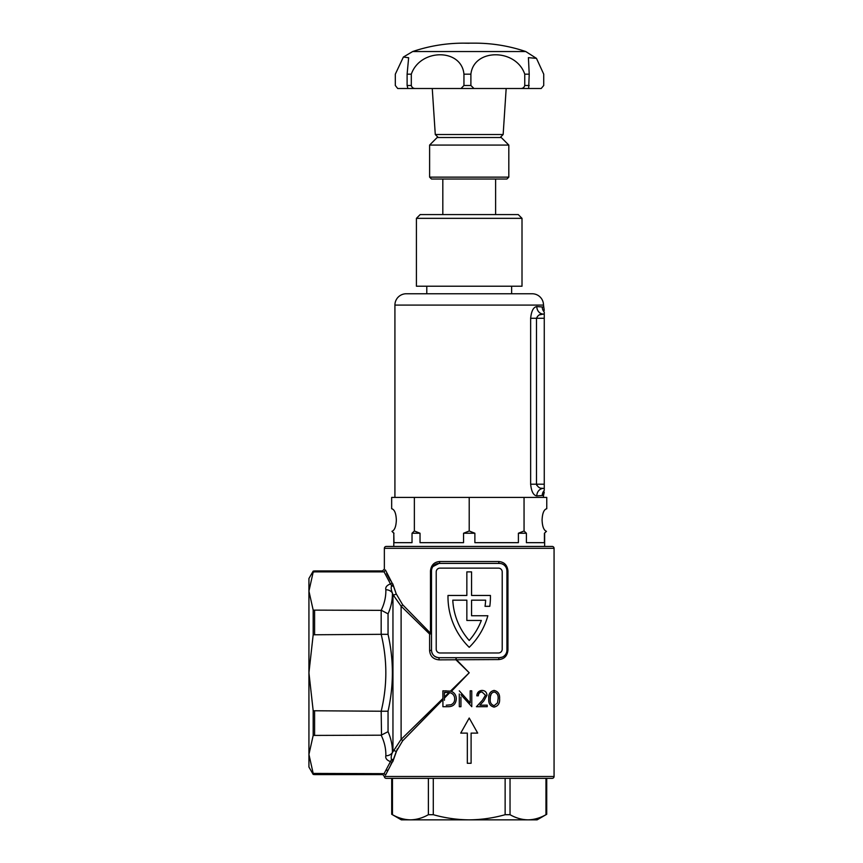 <?xml version="1.0" encoding="UTF-8"?>
<svg xmlns="http://www.w3.org/2000/svg" width="863" height="863" viewBox="0 0 863 863"><rect width="100%" height="100%" fill="white"/><g stroke="black" fill="none" stroke-linecap="round" stroke-linejoin="round"><path stroke-width="1.29" d="M498.728 561.522C504.229 561.975 507.304 565.114 507.951 570.95L507.951 650.141C507.304 655.988 504.229 659.127 498.728 659.569L439.04 659.861C433.291 659.289 430.152 656.214 429.612 650.637L429.612 634.035L401.112 606.16A1.888 1.262 135 0 0 402.6 604.683L430.475 633.172L430.475 570.95C431.122 565.114 434.197 561.964 439.699 561.522L498.728 561.522A1.888 0.658 -90 0 0 499.386 563.41L439.04 563.41A7.54 7.54 0 0 0 431.5 570.95L431.5 650.141A7.54 7.54 0 0 0 439.04 657.692L499.386 657.692A7.54 7.54 0 0 0 506.926 650.141L506.926 570.95A7.54 7.54 0 0 0 499.386 563.41L500.799 563.539M459.31 706.635L459.289 694.003M460.939 697.11L460.95 706.711L459.31 706.711M386.246 778.361A1.888 1.888 0 0 1 384.359 776.484L554.068 776.484A1.888 1.888 0 0 1 552.18 778.361L386.246 778.361M381.176 735.19L388.048 731.684C391.112 738.663 392.557 745.632 392.385 752.579L401.112 739.386L442.913 698.501L442.892 690.832L450.432 691.144L469.213 672.773L456.009 659.861L456.009 657.692L456.3 659.569L469.213 672.773L451.36 691.392C454.618 692.773 456.268 695.287 456.29 698.944C455.88 704.154 453.107 706.732 447.973 706.7L442.924 706.711L442.913 699.656L402.6 740.864L396.203 751.749L392.881 760.983L385.534 775.103C383.97 776.43 383.97 776.43 385.534 775.103C383.97 776.43 383.97 776.43 385.534 775.103L384.089 773.658L390.454 761.619C386.775 760.227 385.243 758.286 385.847 755.783C386.02 748.825 384.456 741.964 381.176 735.19L313.183 735.427L313.183 710.756L381.176 711.231C387.379 685.675 387.379 660.033 381.176 634.316L313.183 634.78L313.183 610.119L381.176 610.357C384.456 603.582 386.02 596.721 385.847 589.753C385.243 587.272 386.775 585.319 390.454 583.917L384.067 571.813L385.405 569.958C384.013 568.771 384.013 568.771 385.405 569.958L392.881 584.553L396.203 593.798L392.762 583.798M386.246 546.441L552.18 546.441A1.888 1.888 0 0 1 554.068 548.318L384.359 548.318A1.888 1.888 0 0 1 386.246 546.441M499.591 698.76C499.957 703.345 498.124 706.128 494.1 707.099C490.141 706.139 488.35 703.356 488.76 698.782C488.318 694.219 490.087 691.436 494.078 690.422C498.08 691.371 499.925 694.143 499.591 698.76M482.503 700.152L485.448 695.2L481.996 691.943C479.742 692.158 478.512 693.453 478.329 695.805L476.808 695.805C477.077 692.525 478.836 690.724 482.083 690.422C485.038 690.594 486.667 692.169 486.991 695.168L483.841 700.907L479.893 705.179L487.228 705.157L487.228 706.689L476.452 706.711L482.503 700.152L485.448 695.2M459.278 690.832L470.206 702.967L470.184 690.81L471.748 690.81L471.781 706.689L460.928 694.704M469.213 718.027L477.692 733.108L471.101 733.108L471.101 763.28L467.325 763.28L467.325 733.108L460.723 733.108L469.213 718.027M387.12 770.767L387.401 770.141M390.842 764.262L391.824 762.924A1.51 1.219 -142.1 0 0 390.454 761.619L391.511 759.537L393.582 759.429L391.554 760.012A1.51 0.939 -157.4 0 1 392.881 760.983M392.762 761.749L397.325 748.933M447.983 596.808A70.712 70.712 0 0 0 469.213 647.315A70.712 70.712 0 0 0 487.854 615.75L471.565 615.75L471.565 600.173L485.642 600.173A65.998 65.998 0 0 1 485.038 606.322L489.796 606.322A70.712 70.712 0 0 0 490.421 595.459L471.565 595.459L471.565 571.889L466.851 571.889L466.851 595.459L447.994 595.459A70.712 70.712 0 0 0 447.983 596.808M314.596 571.889L313.183 572.126L313.183 571.123L314.596 570.95L314.596 571.889L383.625 571.889C382.093 570.637 382.093 570.637 383.625 571.889L384.067 571.813M436.214 571.889L436.214 649.203A3.776 3.776 0 0 0 439.99 652.978L498.436 652.978A3.776 3.776 0 0 0 502.212 649.203L502.212 571.889A3.776 3.776 0 0 0 498.436 568.124L439.99 568.124A3.776 3.776 0 0 0 436.214 571.889M466.851 620.465L481.338 620.465A65.998 65.998 0 0 1 469.213 640.475A65.998 65.998 0 0 1 452.784 600.173L466.851 600.173L466.851 620.465M429.612 650.637L431.5 650.141C431.867 654.639 434.38 657.153 439.04 657.692L439.04 659.861M498.728 659.569A1.888 0.658 -90 0 1 499.386 657.692L502.169 657.153M507.951 570.95L506.926 570.95L506.764 569.386M503.431 564.585L502.169 563.938M439.699 561.522A1.888 0.658 -90 0 1 439.04 563.41L432.892 566.581M429.612 634.035A1.888 0.647 135 0 0 430.475 633.172L431.5 633.172A1.888 0.863 180 0 1 429.612 634.035M390.41 580.648L386.602 573.55M402.6 740.864A1.888 1.262 45 0 0 401.112 739.386L401.112 606.16L392.956 594.618A1.888 0.906 161.2 0 0 394.574 594.736A1.888 0.906 161.2 0 0 396.203 593.798L402.6 604.683M442.913 698.501L442.913 699.656L442.913 698.501M451.09 691.306L450.432 691.144M313.183 571.123L308.932 578.49L308.932 767.056L313.183 774.413L313.183 773.421L384.003 773.647C382.471 774.909 382.471 774.909 384.003 773.647C382.471 774.909 382.471 774.909 384.003 773.647L384.089 773.658M381.522 735.179L381.176 711.231M381.176 634.316L381.176 610.357M396.203 751.749A1.888 0.906 18.8 0 0 394.574 750.81A1.888 0.906 18.8 0 0 392.956 750.929L392.956 594.618L392.385 592.967C392.557 599.936 391.112 606.894 388.048 613.863L388.048 634.348C393.819 660.033 393.819 685.654 388.048 711.198L388.048 731.684M313.183 634.78L308.932 672.773L313.183 710.756M313.183 735.427L308.932 754.424L313.183 773.421L308.932 754.424M313.183 572.126L308.932 591.123L313.183 610.119M385.847 755.783A7.54 6.526 2.1 0 0 392.385 752.579C391.209 755.395 390.917 757.714 391.511 759.537M391.511 586.009L393.582 586.117L391.511 586.009C390.917 587.832 391.209 590.152 392.385 592.967A7.54 6.526 -2.1 0 0 385.847 589.753M494.078 690.422C490.098 691.414 488.329 694.197 488.76 698.782M490.26 698.803C489.839 702.406 491.133 704.693 494.154 705.664L497.52 702.881L498.102 698.793C498.458 695.222 497.131 692.935 494.132 691.943C491.112 692.913 489.817 695.2 490.26 698.803L490.357 696.603M490.357 696.56L491.403 693.421M481.036 690.519L477.012 694.316M486.991 695.168C486.689 692.191 485.049 690.605 482.083 690.422M471.781 706.689L471.77 703.518M470.184 690.81L470.184 693.248M470.206 702.967L469.213 701.835M443.517 690.832L442.892 691.446M446.193 690.821L445.578 690.832M449.008 692.536L444.423 692.374L444.434 697.013L449.008 692.536L449.763 692.655L444.434 698.102L444.434 697.013M450.454 692.816C453.237 693.852 454.65 695.902 454.682 698.976C454.661 695.912 453.248 693.863 450.454 692.816L449.763 692.655M446.279 705.2L450.842 704.791C453.399 703.766 454.672 701.824 454.682 698.976M444.434 698.102L444.434 700.26M444.423 692.989L445.545 692.374M381.522 711.252L388.048 711.198M381.522 634.294L388.048 634.348M381.522 610.368L388.048 613.863M392.881 584.553A1.51 0.939 -22.6 0 1 391.554 585.535L390.454 583.917A1.51 1.219 -37.9 0 0 391.824 582.611M526.398 533.237L524.057 530.993L524.046 497.412L524.057 530.993L518.393 533.237L526.398 533.237L526.398 542.665L544.424 542.665L544.424 533.237L546.43 531.349C543.787 530.281 542.331 526.516 542.083 520.033C542.342 526.516 543.798 530.281 546.452 531.328M543.507 305.081L394.92 305.081A11.316 11.316 0 0 1 406.236 293.765L532.191 293.765A11.316 11.316 0 0 1 543.507 305.081L544.262 310.4M544.639 533.237L544.639 546.441M414.369 530.993L414.369 497.412L414.369 530.993L412.029 533.237L412.029 542.665L394.003 542.665L393.787 533.237L393.787 546.441M391.662 497.412L391.662 508.728C394.488 509.44 396.041 513.215 396.344 520.033C396.095 526.516 394.628 530.281 391.975 531.328L391.975 531.328C394.628 530.281 396.085 526.516 396.344 520.033C396.041 513.215 394.477 509.45 391.662 508.728L391.662 497.412L414.369 497.412M539.321 314.898L543.28 314.1A7.54 6.861 93 0 1 536.818 306.57C533.442 307.066 531.392 310.971 530.648 318.274L530.648 484.208C531.392 491.522 533.442 495.416 536.818 495.923L543.507 495.427L543.507 497.412M394.92 305.081L394.92 497.412M511.64 286.225L511.64 293.765M426.786 286.225L426.786 293.765M414.38 497.412L469.213 497.412L469.213 530.993L469.213 497.412L546.764 497.412L546.764 508.728C543.938 509.45 542.385 513.215 542.083 520.033C542.374 513.215 543.938 509.44 546.764 508.728L546.764 497.412M394.003 533.237L391.975 531.328M518.393 533.237L518.393 542.665L474.877 542.665L474.877 533.237L469.213 530.993L463.55 533.237L463.55 542.665L420.033 542.665L420.033 533.237L414.38 530.993M536.797 485.405L536.495 484.208C537.919 487.336 540.184 488.728 543.28 488.393L544.262 488.339L543.28 488.393L544.262 488.339L544.262 490.421C544.262 492.6 544.262 492.6 544.262 490.421L544.262 312.061L544.262 314.154L543.28 314.1L544.262 314.1M536.818 306.57L543.507 307.055M463.55 533.237L474.877 533.237M412.029 533.237L420.033 533.237M543.28 314.1C540.173 313.765 537.919 315.157 536.495 318.274L544.262 318.274M536.818 495.923A7.54 6.861 87 0 1 543.28 488.393L541.349 488.242M542.244 495.61A7.54 7.411 87 0 1 544.262 490.421M544.262 492.093L543.507 495.427M544.262 312.061C544.262 309.893 544.262 309.893 544.262 312.061A7.54 7.411 93 0 1 542.244 306.883M469.213 819.85C457.088 819.742 445.103 818.027 433.291 814.704L428.382 814.704C422.514 818.016 416.527 819.731 410.421 819.85C404.305 819.731 398.318 818.016 392.46 814.704L392.46 778.361L391.705 778.361L391.705 814.294L401.327 819.85L528.005 819.85C521.888 819.731 515.901 818.016 510.033 814.704L505.135 814.704C493.463 818.005 481.489 819.721 469.213 819.85M545.966 814.704C540.087 818.016 534.1 819.731 528.005 819.85L537.099 819.85L546.721 814.294L546.721 778.361L545.966 778.361L545.966 814.704M429.612 145.07L437.153 137.53L501.263 137.53L508.814 145.07L429.612 145.07L429.612 177.131L508.814 177.131L508.814 145.07M508.814 177.131L506.926 179.019L431.5 179.019L429.612 177.131M416.419 218.339L420.184 214.574L518.242 214.574L522.007 218.339L416.419 218.339L416.419 286.225L522.007 286.225L522.007 218.339M536.462 58.371L543.733 74.175L543.733 85.491L541.177 88.511L528.663 88.511L529.213 74.175L528.415 57.648L536.462 58.371L525.783 51.553L412.643 51.553C429.148 45.966 446.117 43.172 463.539 43.15L469.213 43.247M506.171 88.511L503.151 134.52L435.276 134.52L438.285 137.53M407.109 85.491L407.865 88.511L415.686 88.511C413.377 88.598 411.921 87.595 411.306 85.491L411.306 74.175L407.109 74.175L407.109 85.491L411.306 85.491M411.306 74.175C420.27 48.339 461.565 48.306 463.949 74.175L463.949 85.491L461.036 88.511L415.686 88.511M470.896 74.175C473.722 48.339 515.966 48.306 524.758 74.175L524.758 85.491C524.154 87.595 522.687 88.598 520.357 88.511L473.97 88.511L470.896 85.491L470.896 74.175L463.949 74.175M521.252 88.511L445.524 88.511M529.213 74.175L524.758 74.175M528.663 88.511L520.357 88.511M408.641 88.511L397.714 88.511L395.319 85.491L395.319 74.175L403.388 57.044L408.641 57.735L407.109 74.175M314.596 773.647L314.596 774.596L382.848 774.596L384.359 776.484M314.596 711.231L314.596 735.19M314.596 610.357L314.596 634.316M430.475 570.95L431.5 570.95M506.926 650.141L507.951 650.141M530.648 318.274L536.495 318.274L536.495 484.208L544.262 484.208M530.648 484.208L536.495 484.208M433.291 778.361L433.291 814.704M505.135 814.704L505.135 778.361M510.033 778.361L510.033 814.704M428.382 814.704L428.382 778.361M470.896 85.491L463.949 85.491M529.213 85.491L524.758 85.491M554.068 776.484L554.068 548.318M384.359 548.318L384.359 569.062L382.471 570.95L314.596 570.95M313.183 774.413L314.596 774.596M393.787 533.237L391.996 531.349M495.61 179.019L495.61 214.574M442.816 179.019L442.816 214.574M525.783 51.553C509.278 45.966 492.309 43.172 474.887 43.15L464.154 43.15M432.255 88.511L435.276 134.52M503.151 134.52L500.141 137.53M403.388 57.044L412.643 51.553"/></g></svg>
